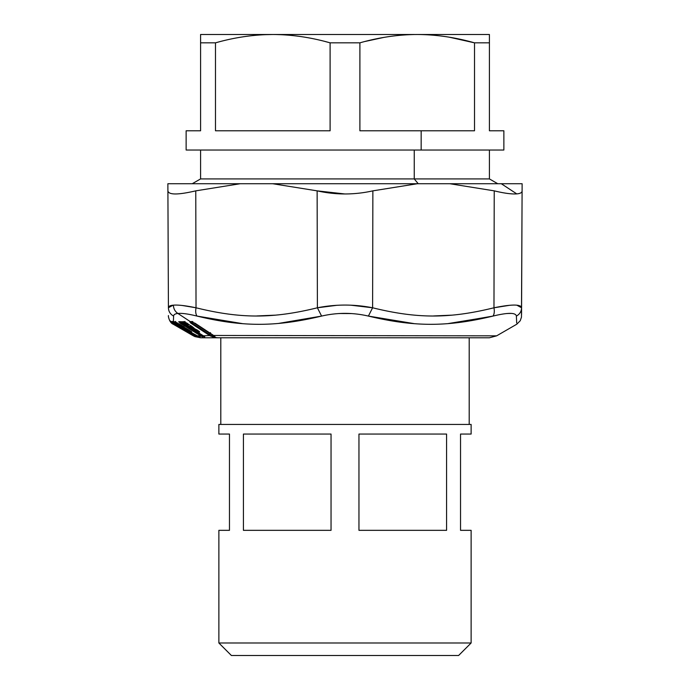 <?xml version="1.0" encoding="UTF-8"?>
<svg xmlns="http://www.w3.org/2000/svg" width="690" height="690" viewBox="0 0 690 690"><rect width="100%" height="100%" fill="white"/><g stroke="black" fill="none" stroke-linecap="round" stroke-linejoin="round"><path stroke-width="1.03" d="M192.243 183.73L200.583 178.917L414.241 178.917L418.235 183.73L414.241 178.917L489.417 178.917L414.241 178.917L414.241 150.032L414.241 178.917L200.583 178.917L200.583 150.032L421.159 150.032L421.159 130.781L474.522 130.781L474.522 42.84L489.417 42.84L489.417 130.781L503.864 130.781L503.864 150.032L186.136 150.032L186.136 130.781L200.583 130.781L200.583 42.84L215.478 42.84L215.478 130.781L330.105 130.781L330.105 42.84L359.895 42.84C378.163 37.657 396.284 34.88 414.259 34.526L417.209 34.5C436.158 34.578 455.262 37.364 474.522 42.84C455.262 37.364 436.158 34.578 417.209 34.5L414.259 34.526C396.284 34.88 378.163 37.657 359.895 42.84L359.895 130.781L359.895 42.84L330.105 42.84L324.964 41.46M417.217 34.5L489.417 34.5L489.417 42.84L474.522 42.84L474.522 130.781L359.895 130.781L421.159 130.781L421.159 150.032M330.105 42.84L330.105 130.781L215.478 130.781L215.478 42.84C234.738 37.364 253.842 34.578 272.791 34.5L414.241 34.5L272.791 34.5C291.741 34.578 310.845 37.364 330.105 42.84C310.845 37.364 291.741 34.578 272.791 34.5L200.583 34.5L200.583 42.84L200.583 34.5L200.583 42.84L200.583 34.5L272.791 34.5C253.842 34.578 234.738 37.364 215.478 42.84L200.583 42.84L200.583 130.781C181.453 130.781 181.453 130.781 200.583 130.781M264.529 34.681L272.791 34.5M275.741 34.526L282.219 34.733M306.231 37.424L306.783 37.527M489.417 36.458L489.417 42.84L489.417 34.5L417.209 34.5M489.417 130.781C508.547 130.781 508.547 130.781 489.417 130.781L489.417 38.631M383.614 37.458L364.95 41.486M474.522 42.84L449.483 37.234M231.391 655.5L458.609 655.5L231.391 655.5L218.877 642.985L471.123 642.985L458.609 655.5L471.123 642.985L471.123 530.334L460.532 530.334L460.532 434.062L471.123 434.062L471.123 424.428L471.123 434.062L460.532 434.062L460.532 530.334L471.123 530.334L460.532 530.334L460.532 434.062L471.123 434.062L460.532 434.062L460.532 530.334L471.123 530.334L471.123 642.985L218.877 642.985L231.391 655.5M218.877 424.428L218.877 434.062L229.468 434.062L229.468 530.334L218.877 530.334L218.877 642.985L218.877 530.334L229.468 530.334L229.468 434.062L218.877 434.062L218.877 424.428L471.123 424.428L218.877 424.428M358.955 530.334L446.577 530.334L446.577 434.062L358.955 434.062L358.955 530.334L358.955 434.062L446.577 434.062L446.577 530.334L358.955 530.334M243.423 530.334L331.045 530.334L331.045 434.062L243.423 434.062L243.423 530.334L243.423 434.062L331.045 434.062L331.045 530.334L243.423 530.334M229.468 434.062L218.877 434.062L229.468 434.062L229.468 530.334L229.468 434.062M229.468 530.334L218.877 530.334L229.468 530.334M173.371 305.17C173.561 308.792 175.07 311.561 177.908 313.467C175.148 313.726 173.708 314.597 173.604 316.08C170.301 314.252 168.576 311.483 168.42 307.783C168.472 306.3 170.12 305.429 173.371 305.17C178.149 304.764 185.705 305.636 196.029 307.783L195.77 190.854L240.18 183.73L195.77 190.854C177.925 194.994 168.636 194.994 167.903 190.854L167.877 183.73L272.697 183.73L317.133 190.854L317.391 307.783C272.817 318.763 240.646 318.763 196.029 307.783C195.391 311.483 195.719 314.252 197.012 316.08C188.336 313.933 181.97 313.062 177.908 313.467L190.371 321.669L189.776 321.764L190.854 323.162L209.518 335.461L213.822 336.867A14.438 12.67 90 0 0 218.264 337.781L220.8 337.781L220.8 424.428L220.8 337.781L218.264 337.781L471.736 337.781C495.135 337.781 495.135 337.781 471.736 337.781L469.2 337.781L469.2 424.428L469.2 337.781L471.736 337.781L218.264 337.781A14.438 12.67 -90 0 1 213.822 336.867L215.108 336.858L214.185 335.84L194.951 323.162L190.371 321.669L177.908 313.467C175.07 311.561 173.561 308.792 173.371 305.17C170.12 305.429 168.464 306.3 168.42 307.783L167.903 190.854C168.636 194.994 177.925 194.994 195.77 190.854L196.029 307.783L182.203 305.472M336.91 305.299L317.391 307.783L317.133 190.854L272.697 183.73L240.18 183.73L195.77 190.854L240.18 183.73L167.877 183.73L168.42 307.783C168.576 311.483 170.301 314.252 173.604 316.08L173.38 321.764L171.801 321.575L173.561 321.609L174.009 322.584L173.293 323.636L172.578 323.187L173.293 323.645L170.016 320.738L170.43 321.747M521.58 308.18L522.123 183.73L501.311 183.73L522.123 183.73L522.097 190.854C522.089 192.579 520.303 193.597 516.758 193.89L501.311 183.73L449.82 183.73L501.311 183.73L516.758 193.89C511.635 194.252 504.123 193.243 494.23 190.854L449.82 183.73L417.303 183.73L372.867 190.854L417.303 183.73L449.82 183.73L494.23 190.854L493.971 307.783C449.354 318.763 417.183 318.763 372.609 307.783L372.867 190.854L417.303 183.73L272.697 183.73L417.303 183.73L372.867 190.854C354.289 194.994 335.711 194.994 317.133 190.854C335.711 194.994 354.289 194.994 372.867 190.854L372.609 307.783L350.969 305.196M278.57 323.42L321.6 316.08L317.391 307.783L321.6 316.08C275.767 327.06 242.388 327.06 197.012 316.08C195.719 314.252 195.391 311.483 196.029 307.783C240.646 318.763 272.817 318.763 317.391 307.783C335.797 304.169 354.203 304.169 372.609 307.783L368.4 316.08L414.259 323.645M173.293 322.86L197.53 336.798L198.522 336.858L196.831 335.84L200.661 335.84L204.775 336.858L203.464 335.84L210.692 335.469L209.536 333.192L192.484 321.954L209.536 333.192L210.269 335.038L209.518 335.461L210.269 335.038L191.596 322.739L192.484 321.954L191.596 322.739L191.363 321.609L191.596 322.739L210.692 335.469L203.464 335.84L197.262 331.994L199.617 331.942L197.642 330.269L190.975 326.844L192.096 326.784L186.99 323.162L183.876 321.799L178.891 321.704L180.142 323.162L200.661 335.84L196.831 335.84L190.337 331.994L191.742 331.942L182.867 326.844L183.54 326.784L181.16 325.094L174.993 321.799L173.38 321.764L173.604 316.08C173.708 314.597 175.139 313.726 177.908 313.467C181.97 313.062 188.336 313.933 197.012 316.08L242.578 323.645M321.6 316.08C337.203 312.466 352.806 312.466 368.4 316.08C352.806 312.466 337.203 312.466 321.6 316.08L321.6 316.08M450.251 323.42L492.988 316.08C507.909 312.466 515.715 312.466 516.396 316.08C516.845 327.06 516.845 327.06 516.396 316.08C515.715 312.466 507.909 312.466 492.988 316.08C447.612 327.06 414.241 327.06 368.4 316.08L372.609 307.783C417.183 318.763 449.354 318.763 493.971 307.783C494.609 311.483 494.282 314.252 492.988 316.08C494.282 314.252 494.609 311.483 493.971 307.783C511.747 304.169 520.95 304.169 521.58 307.783C521.424 311.483 519.699 314.252 516.396 316.08C519.699 314.252 521.424 311.483 521.58 307.783C521.536 318.763 521.536 318.763 521.58 307.783L516.879 305.196M516.439 317.34L516.413 316.632M509.6 305.299L493.971 307.783L494.23 190.854C504.123 193.243 511.635 194.252 516.758 193.89C520.303 193.597 522.089 192.579 522.097 190.854L521.468 317.15L520.243 320.738L516.732 324.24L496.636 335.84L213.805 335.469L496.636 335.84L489.417 337.781L471.736 337.781M168.42 307.783C168.464 318.763 168.464 318.763 168.42 307.783L169.533 306.11M173.112 323.532L173.268 324.24L173.293 323.645L173.268 324.24L173.293 323.645L173.268 324.24L194.27 336.323M170.732 322.118L171.275 322.722M168.42 307.74L173.087 305.196M436.123 315.925L449.906 315.313M372.867 190.854C354.289 194.994 335.711 194.994 317.133 190.854L345 193.976M256.809 315.942L273.128 315.33M213.624 335.461L215.108 336.858L214.142 335.883L215.108 336.858L213.822 336.867L213.227 336.341L214.512 336.332L212.9 336.858L210.122 335.84L190.854 323.162L189.776 321.764L191.794 321.549L190.371 321.669L194.951 323.162L213.624 335.461M192.821 321.609L191.708 321.764M192.415 321.549L191.501 321.842M521.554 314.537L521.58 308.128M516.672 322.946L516.396 316.08M520.139 305.937L516.965 305.204M511.523 313.424L507.495 313.476M491.582 316.434L448.008 323.601M412.068 323.472L369.805 316.425M351.495 313.571L339.644 313.51M183.575 313.562L182.505 313.476M196.029 307.783L183.091 305.575M192.717 334.874L189.146 332.813L192.717 334.874L192.407 335.297L173.268 324.24L170.163 321.376L171.508 321.644L170.163 321.376L169.654 320.531L173.293 323.636L173.328 322.886L171.819 321.445L174.993 321.799L189.388 330.269L191.742 331.942L190.337 331.994L196.745 335.461L198.522 336.858L196.883 336.28L197.866 336.332M170.628 321.445L170.258 321.005M194.994 336.651L196.21 336.798L194.425 335.84L195.27 335.84L178.374 326.844L173.293 323.636L175.812 325.094L175.993 324.671M171.819 321.445L172.397 321.756M174.009 322.584L173.561 321.609L171.801 321.575M191.579 321.549L190.164 321.661M191.363 321.609L189.776 321.764M191.596 322.739L190.854 323.162M218.264 337.781L200.583 337.781L194.882 336.608M203.464 335.84L204.775 336.858L200.661 335.84L178.65 321.799L183.876 321.799L186.99 323.162L192.096 326.784L190.975 326.844L197.642 330.269L199.617 331.942L197.262 331.994L203.464 335.84M196.831 331.571L193.968 328.069L197.262 331.994L196.831 331.571L199.177 331.519L199.617 331.942L199.212 331.398L196.831 331.571A1.44 1.346 90.5 0 0 197.262 331.994A1.44 0.457 121.8 0 1 197.176 331.968A1.44 0.457 121.8 0 1 197.099 331.881M192.631 326.784L191.32 326.931M191.639 327.069L190.543 326.43L192.096 326.784L191.673 326.223L190.543 326.43A1.44 1.346 87.5 0 0 190.975 326.844A1.44 1.19 101.2 0 0 191.363 327.017L188.474 326.327L185.722 322.954L186.602 322.972L185.153 322.394L188.474 326.327L190.699 326.655M185.118 321.644L179.495 321.894M184.765 321.592L183.264 321.704M180.254 321.644L180.78 322.739L180.254 321.644L178.65 321.799M180.78 322.739L180.142 323.162L180.78 322.739L200.385 334.874L199.746 335.297L200.385 334.874L201.049 335.487L200.661 335.84L201.049 335.487L202.498 336.28L180.78 322.739L181.565 321.997L180.78 322.739M189.879 331.571L188.439 329.725L190.337 331.994L189.879 331.571L191.742 331.942L189.879 331.571A1.44 1.406 90.8 0 0 190.337 331.994L190.276 331.959M183.635 327.103L183.195 326.939M191.311 331.476L183.143 326.931M183.299 327.008L182.419 326.43L183.54 326.784L183.135 326.37L182.419 326.43A1.44 1.406 85.9 0 0 182.867 326.844A1.44 1.302 104.5 0 0 183.212 327L183.411 327.051M175.45 321.954L174.993 321.799M175.182 321.894L174.544 321.704M494.394 307.697L506.865 305.575M352.676 305.273L372.057 307.662M451.76 315.157L433.562 315.951M275.207 315.157L256.775 315.951M506.451 313.562L509.979 313.372M338.505 313.571L345 313.372M372.41 307.74L351.262 305.213M173.57 323.817L173.13 323.541M187.801 332.123L190.155 333.373L190.328 332.951L190.155 333.373L193.485 335.297L193.666 334.874L193.485 335.297L196.21 336.798L193.364 335.84L173.268 324.24C169.447 322.946 167.989 315.779 168.455 315.589M175.018 321.92L174.268 322.739L194.813 334.874L194.33 335.297L173.785 323.162L174.268 322.739L173.328 322.886M198.522 336.858L195.27 335.84L194.614 334.538L195.529 335.487L194.33 335.297L194.813 334.874L174.268 322.739L174.958 321.997L180.099 325.042L174.958 321.997L175.596 321.437M196.21 336.798L190.147 333.373L190.811 332.218M178.805 327.043L181.185 328.319L181.367 327.897L181.185 328.319L187.232 331.881A1.44 1.406 108.5 0 0 187.49 332.002L190.147 333.373M187.05 331.769L181.185 328.319L181.858 327.146M181.185 328.319L178.589 326.939M178.546 326.784L177.908 326.43A1.44 1.44 74.6 0 0 178.374 326.844A1.44 1.38 112 0 0 178.555 326.939L177.503 326.327A1.44 1.44 93.2 0 0 178.538 326.931L178.607 326.957M210.692 335.469L212.9 336.858L210.692 335.469M211.399 334.064L212.304 336.332L213.227 336.341L212.123 334.538L213.227 336.341L212.304 336.332L211.399 334.064M210.519 332.632L209.536 333.192A1.923 0.802 123.4 0 1 209.76 332.985M197.53 336.798L196.883 336.28L197.53 336.798M195.529 335.487L196.883 336.28L195.529 335.487M194.701 336.28L192.407 335.297M200.1 336.841L199.143 336.177M200.842 336.177L202.843 336.841M193.968 328.069L193.398 327.509L193.968 328.069M191.303 325.93L191.656 326.361L191.303 325.93M181.599 321.963A1.923 0.604 -58.2 0 0 181.565 321.997L188.232 326.129L181.599 321.963M199.522 333.123L200.385 334.874L199.522 333.123M189.534 326.939L196.469 331.235L189.534 326.939M201.765 334.822L202.498 336.28L201.765 334.822M183.066 326.948L181.134 326.327L179.348 324.033L181.134 326.327L182.617 326.672M183.091 326.31L175.372 321.894L172.388 321.756L173.535 321.531M183.652 327.138L188.732 330.148L183.652 327.138M196.521 335.668L196.883 336.28L196.521 335.668M200.411 335.418L199.505 334.926M194.425 328.63L197.176 331.968L204.249 336.323M186.188 323.524L189.56 326.939A1.44 1.346 90.5 0 0 189.595 326.939L188.474 326.327A1.44 1.346 90.5 0 0 189.56 326.939L191.104 326.922L189.948 326.31L191.259 326.991M194.675 329.044L191.432 327.026L194.675 329.044M186.438 323.938L183.204 321.937L186.438 323.938M193.424 327.759L194.011 328.224L193.424 327.759M182.962 326.905L182.022 326.31L182.962 326.905M183.135 326.655L184.023 326.637L183.135 326.655M179.288 324.007L182.272 326.939L181.134 326.327A1.44 1.406 90.9 0 0 182.307 326.939L182.902 326.879M191.699 323.731L192.795 323.99M187.473 330.665L186.343 331.433A1.44 1.44 93.4 0 0 187.499 332.054M178.192 326.724L177.735 326.31L178.192 326.724M181.591 326.327L181.134 326.327M178.632 325.551L178.149 326.327L177.201 325.913M186.197 331.235L187.439 332.045L186.343 331.433M501.311 183.73L522.123 183.73L501.311 183.73M271.765 183.73L240.18 183.73M497.757 183.73L489.417 178.917L489.417 150.032M190.785 321.859L194.778 323.118L214.633 336.228M169.8 320.747L170.456 321.255M175.812 325.094L171.456 322.29M171.37 322.204L170.577 321.393M199.212 331.398L191.682 327.086M191.673 326.223L184.178 321.945M197.927 336.358L190.302 331.985L188.379 329.691M177.52 326.344L178.607 326.939M188.318 331.933L187.439 332.045"/></g></svg>
